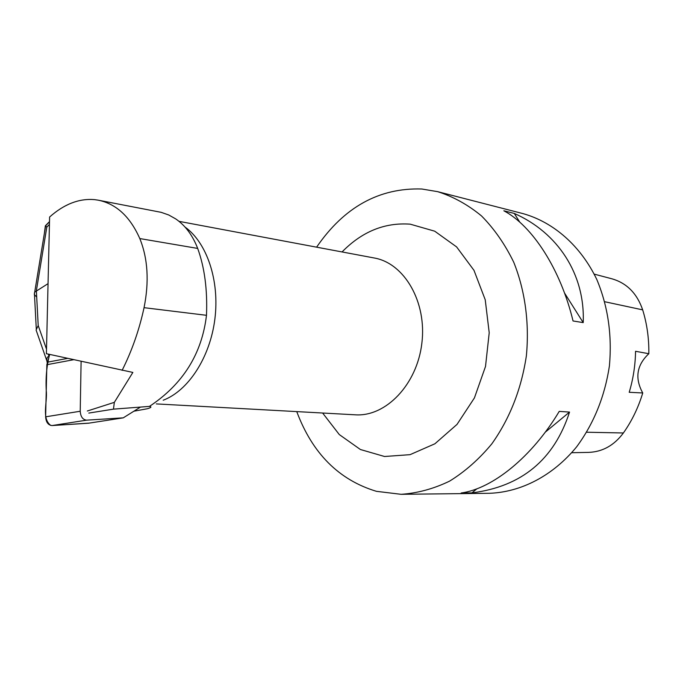<?xml version="1.0" encoding="UTF-8"?>
<svg xmlns="http://www.w3.org/2000/svg" width="683" height="683" viewBox="0 0 683 683"><rect width="100%" height="100%" fill="white"/><g stroke="black" fill="none" stroke-linecap="round" stroke-linejoin="round"><path stroke-width="1.02" d="M122.829 417.911L88.645 423.195L52.028 425.56C48.151 425.116 46.017 422.205 45.633 416.818L46.854 364.713L49.671 354.409C46.7 365.542 45.565 377.605 46.248 390.599C47.631 401.877 41.279 418.585 50.815 425.458M81.106 361.333L80.218 411.251C80.628 416.715 82.745 419.686 86.587 420.156L123.256 417.851L140.493 407.077M122.112 370.365C131.921 350.84 139.238 329.94 144.053 307.674C149.278 281.584 147.869 258.541 139.802 238.563C130.103 216.665 116.272 203.876 98.309 200.187L94.519 199.624C79.083 198.326 64.117 204.123 49.611 217.015L46.401 353.692L132.861 372.423L114.343 402.347L87.33 411.012M184.973 227.012C206.958 242.696 219.738 280.67 214.88 319.012C210.091 357.354 188.337 390.753 163.203 400.221M98.309 200.187L161.145 212.328L168.701 214.966L175.727 218.91C185.255 225.407 192.58 235.242 197.686 248.424C204.601 267.531 207.53 289.823 206.488 315.307C201.912 353.845 182.899 384.213 149.457 406.394C151.933 406.855 151.208 407.64 147.272 408.758L134.107 411.166M149.457 406.394L113.472 409.143L88.799 413.078M594.227 274.131L611.959 278.818C626.798 283.086 637.043 293.442 642.677 309.869C646.997 323.887 649.055 338.503 648.833 353.709L635.557 351.293C635.327 365.285 633.218 378.945 629.214 392.29L642.746 392.973C638.315 407.649 631.86 420.984 623.391 432.971C614.102 445.427 602.483 451.898 588.55 452.385L571.748 452.709M642.746 392.973C634.644 378.22 636.667 365.132 648.833 353.709M316.605 247.169C344.104 207.077 379.15 187.688 421.752 188.995L437.641 191.658L523.11 213.642C553.589 222.214 580.678 245.786 596.857 279.603C607.998 306.36 612.181 335.131 609.415 365.926C604.779 396.481 593.869 423.434 576.683 446.776C552.923 475.778 521.009 492.221 489.352 493.297L401.117 494.313L376.427 491.325C338.947 479.995 312.396 453.427 296.755 411.601M437.641 191.658C453.307 196.636 467.949 204.738 481.575 215.982C494.321 228.907 505.044 244.343 513.753 262.272C525.082 290.565 529.521 323.068 526.362 355.894C521.351 389.131 509.842 418.448 491.837 443.83C479.116 459.181 465.029 471.611 449.576 481.139C433.662 488.815 417.509 493.203 401.117 494.313M573.046 320.976C560.623 269.409 532.475 225.936 503.841 210.774L514.265 213.429C557.584 232.476 585.229 274.088 583.214 322.615L573.046 320.976M461.145 493.006C492.571 488.712 532.014 456.936 559.24 411.379L569.537 412.088C554.126 459.659 521.599 486.586 471.944 492.887L461.145 493.006M471.944 492.887L476.879 488.797M545.23 432.211L569.537 412.088M583.214 322.615L564.5 292.981M519.806 222.197L514.265 213.429M113.472 409.143L114.343 402.347M64.757 206.206L69.427 203.918M47.17 362.477L46.896 360.957C46.572 358.199 47.281 356.671 49.031 356.364L48.237 354.093M36.703 297.028L34.321 294.518L34.696 292.136L48.049 283.65M49.509 221.599L45.368 225.791L44.361 233.449M38.12 335.823L36.097 330.034L38.205 325.535L36.37 290.719L46.828 227.055L45.368 225.791M89.268 423.101L52.036 425.56L86.587 420.156M88.645 423.195L122.727 417.919M73.721 359.702L46.854 364.713M45.633 416.818L80.218 411.251M47.247 362.212L67.677 358.37M156.322 403.909L355.305 414.812C385.844 416.937 417.065 384.538 421.855 343.284C427.02 302.074 404.404 263.177 374.233 257.986L179.006 221.343M642.677 309.869L604.848 301.758M623.391 432.971L586.765 432.228M322.624 413.019L339.289 434.567L360.393 449.508L384.555 456.5L410.056 454.665L434.909 443.779L457.021 424.399L474.429 397.907L485.511 366.464L489.216 332.758L485.229 299.769L473.985 270.34L456.603 246.904L434.712 231.187L410.227 224.169C384.717 222.325 361.999 231.588 342.063 251.942M139.802 238.563L197.686 248.424M144.053 307.674L206.488 315.307M46.828 227.055L49.441 224.459M46.512 349.175L38.205 325.535M49.5 221.864L45.454 225.902M45.573 226.099L34.739 291.906M34.398 292.956L36.276 328.83M46.896 360.957L36.131 330.137"/></g></svg>
